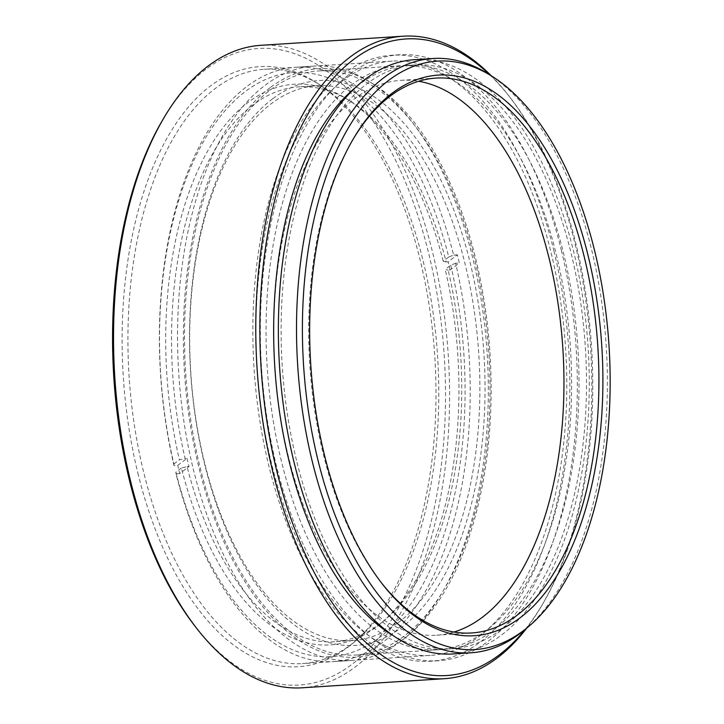 <?xml version="1.0" encoding="UTF-8"?>
<svg xmlns="http://www.w3.org/2000/svg" width="724" height="724" viewBox="0 0 724 724"><rect width="100%" height="100%" fill="white"/><g stroke="black" fill="none" stroke-linecap="round" stroke-linejoin="round"><path stroke-width="0.54" stroke-dasharray="3.62 2.71" d="M137.841 473.016A300.686 156.049 86.3 0 0 351.611 644.251A300.686 156.049 86.3 0 0 420.237 260.405A300.686 156.049 86.3 0 0 315.646 82.183A300.686 156.049 86.3 0 0 156.773 158.375A300.686 156.049 86.3 0 0 137.841 473.016M423.187 261.165A297.763 154.538 -93.7 0 1 355.231 641.274A297.763 154.538 -93.7 0 1 302.379 663.591A297.763 154.538 -93.7 0 1 143.542 471.704A297.763 154.538 -93.7 0 1 264.341 69.278A297.763 154.538 -93.7 0 1 319.61 84.681A297.763 154.538 -93.7 0 1 423.187 261.165M488.202 73.893A297.763 154.538 -93.7 0 1 591.779 250.377A297.763 154.538 -93.7 0 1 523.823 630.486M162.547 120.193A318.976 165.543 -93.7 0 1 428.825 253.943A318.976 165.543 -93.7 0 1 392.037 618.966A318.976 165.543 -93.7 0 1 194.919 626.07M302.089 687.8A321.909 167.063 86.3 0 0 432.69 252.748A321.909 167.063 86.3 0 0 260.975 45.304M525.289 629.274A318.976 165.543 86.3 0 0 542.81 603.807A318.976 165.543 86.3 0 0 576.105 244.513A318.976 165.543 86.3 0 0 510.438 97.93A318.976 165.543 86.3 0 0 489.813 74.898M491.37 75.875A321.909 167.063 -93.7 0 1 508.719 95.713A321.909 167.063 -93.7 0 1 574.983 243.644A321.909 167.063 -93.7 0 1 541.389 606.232A321.909 167.063 -93.7 0 1 526.71 628.115M352.968 139.47A278.007 144.284 86.3 0 0 352.253 140.673A278.007 144.284 86.3 0 0 323.239 453.812A278.007 144.284 86.3 0 0 380.462 581.571A278.007 144.284 86.3 0 0 381.331 582.675M551.163 252.975A297.763 154.538 -93.7 0 1 430.355 655.401A297.763 154.538 -93.7 0 1 271.518 463.514A297.763 154.538 -93.7 0 1 392.327 61.097A297.763 154.538 -93.7 0 1 551.163 252.975M553.914 250.911A303.618 157.57 -93.7 0 1 430.735 661.238A303.618 157.57 -93.7 0 1 268.776 465.586A303.618 157.57 -93.7 0 1 391.956 55.25A303.618 157.57 -93.7 0 1 553.914 250.911M561.399 250.432A303.618 157.57 -93.7 0 1 438.219 660.759A303.618 157.57 -93.7 0 1 276.26 465.107A303.618 157.57 -93.7 0 1 399.44 54.771A303.618 157.57 -93.7 0 1 561.399 250.432M453.93 632.043A278.007 144.284 -93.7 0 1 436.59 635.21A278.007 144.284 -93.7 0 1 288.288 456.057A278.007 144.284 -93.7 0 1 401.078 80.328A278.007 144.284 -93.7 0 1 418.68 81.26M414.798 59.658A297.763 154.538 -93.7 0 1 573.634 251.536A297.763 154.538 -93.7 0 1 452.826 653.962M296.46 460.22A292.496 151.796 -93.7 0 1 415.133 64.916A292.496 151.796 -93.7 0 1 571.155 253.4A292.496 151.796 -93.7 0 1 452.491 648.704A292.496 151.796 -93.7 0 1 296.46 460.22M356.832 86.409A292.496 151.796 -93.7 0 1 407.639 65.386A292.496 151.796 -93.7 0 1 563.67 253.88A292.496 151.796 -93.7 0 1 444.998 649.184A292.496 151.796 -93.7 0 1 391.928 634.812M281.419 461.224A292.641 151.877 -93.7 0 1 400.146 65.721A292.641 151.877 -93.7 0 1 556.249 254.305A292.641 151.877 -93.7 0 1 437.522 649.808A292.641 151.877 -93.7 0 1 281.419 461.224M270.658 89.713A292.641 151.877 -93.7 0 1 318.587 70.943A292.641 151.877 -93.7 0 1 474.691 259.527A292.641 151.877 -93.7 0 1 403.892 636.26A292.641 151.877 -93.7 0 1 355.964 655.03A292.641 151.877 -93.7 0 1 199.851 466.446A292.641 151.877 -93.7 0 1 270.658 89.713M173.995 465.586L173.878 463.948A292.695 151.904 -93.7 0 1 245.68 91.26A292.695 151.904 -93.7 0 1 448.735 257.02L453.613 255.065A297.763 154.538 86.3 0 0 295.79 67.269A297.763 154.538 86.3 0 0 247.02 86.364A297.763 154.538 86.3 0 0 173.995 465.586L177.742 465.342L187.018 458.355L185.1 458.482A278.007 144.284 -93.7 0 1 253.346 104.699A278.007 144.284 -93.7 0 1 298.876 86.862A278.007 144.284 -93.7 0 1 350.479 101.242A278.007 144.284 -93.7 0 1 446.165 261.934L448.084 261.807L457.36 254.83A297.763 154.538 -93.7 0 1 459.351 263.029L450.075 270.007L448.165 270.133A278.007 144.284 -93.7 0 1 383.729 620.911A278.007 144.284 -93.7 0 1 379.919 623.916A278.007 144.284 -93.7 0 1 334.388 641.745A278.007 144.284 -93.7 0 1 187.1 466.681L181.398 467.994A280.939 145.805 86.3 0 0 376.263 626.93A280.939 145.805 86.3 0 0 380.118 623.889A280.939 145.805 86.3 0 0 445.215 269.373L448.165 270.133M270.152 87.658A294.831 153.017 86.3 0 0 198.819 467.224A294.831 153.017 86.3 0 0 404.39 638.315A294.831 153.017 86.3 0 0 408.436 635.12A294.831 153.017 86.3 0 0 489.976 353.212A294.831 153.017 86.3 0 0 373.168 83.993A294.831 153.017 86.3 0 0 270.152 87.658M400.734 641.319A297.763 154.538 -93.7 0 1 351.964 660.415A297.763 154.538 -93.7 0 1 183.923 421.621A297.763 154.538 -93.7 0 1 265.165 85.206A297.763 154.538 -93.7 0 1 313.935 66.11A297.763 154.538 -93.7 0 1 369.195 81.504A297.763 154.538 -93.7 0 1 487.161 353.393A297.763 154.538 -93.7 0 1 404.816 638.106A297.763 154.538 -93.7 0 1 400.734 641.319M272.83 98.645A283.075 146.909 -93.7 0 1 470.202 262.912A283.075 146.909 -93.7 0 1 401.711 627.328A283.075 146.909 -93.7 0 1 204.349 463.061A283.075 146.909 -93.7 0 1 272.83 98.645M398.064 622.758A278.007 144.284 86.3 0 0 473.912 308.659A278.007 144.284 86.3 0 0 317.022 85.704A278.007 144.284 86.3 0 0 271.491 103.532A278.007 144.284 86.3 0 0 195.634 417.63A278.007 144.284 86.3 0 0 352.525 640.586A278.007 144.284 86.3 0 0 398.064 622.758M187.018 458.355A278.007 144.284 86.3 0 0 189.018 466.555L179.742 473.541A297.763 154.538 -93.7 0 1 177.742 465.342M179.742 473.541L175.995 473.786A297.763 154.538 86.3 0 0 333.818 661.573A297.763 154.538 86.3 0 0 382.589 642.478A297.763 154.538 86.3 0 0 455.613 263.264L459.351 263.029M450.075 270.007A278.007 144.284 86.3 0 0 448.084 261.807M446.165 261.934L443.215 261.174L448.735 257.02M443.215 261.174A280.939 145.805 86.3 0 0 346.506 98.745A280.939 145.805 86.3 0 0 198.801 168.357A280.939 145.805 86.3 0 0 179.407 459.794L185.1 458.482M173.878 463.948L179.407 459.794M181.398 467.994L175.878 472.148L175.995 473.786M455.613 263.264L450.735 265.219L445.215 269.373M450.735 265.219A292.695 151.904 -93.7 0 1 378.942 637.907A292.695 151.904 -93.7 0 1 175.878 472.148M187.1 466.681L189.018 466.555M457.36 254.83L453.613 255.065M355.231 641.274L351.611 644.251M510.438 97.93L508.719 95.713M380.462 581.571L382.191 583.797M430.355 655.401L302.379 663.591M438.219 660.759L430.735 661.238M471.532 632.975L436.59 635.21M415.133 64.916L407.639 65.386M452.491 648.704L444.998 649.184M436.029 78.092L401.078 80.328M399.44 54.771L391.956 55.25M392.327 61.097L264.341 69.278M352.253 140.673L353.683 138.257M542.81 603.807L541.389 606.232M319.61 84.681L315.646 82.183M400.146 65.721L318.587 70.943M437.522 649.808L355.964 655.03M351.964 660.415L333.818 661.573M317.022 85.704L298.876 86.862M352.525 640.586L334.388 641.745M313.935 66.11L295.79 67.269M350.479 101.242L346.506 98.745M383.729 620.911L380.118 623.889M373.168 83.993L369.195 81.504M408.436 635.12L404.816 638.106"/><path stroke-width="1.09" d="M594.721 251.138A294.831 153.017 86.3 0 0 492.175 76.382A294.831 153.017 86.3 0 0 336.389 151.081A294.831 153.017 86.3 0 0 317.827 459.604A294.831 153.017 86.3 0 0 527.443 627.509A294.831 153.017 86.3 0 0 594.721 251.138M527.443 627.509L523.823 630.486A297.763 154.538 -93.7 0 1 470.971 652.804A297.763 154.538 -93.7 0 1 312.135 460.917A297.763 154.538 -93.7 0 1 432.934 58.49A297.763 154.538 -93.7 0 1 488.202 73.893L492.175 76.382M196.638 628.287L194.919 626.07A318.976 165.543 -93.7 0 1 129.252 479.487A318.976 165.543 -93.7 0 1 162.547 120.193L163.977 117.768A321.909 167.063 86.3 0 0 130.374 480.356A321.909 167.063 86.3 0 0 196.638 628.287A321.909 167.063 86.3 0 0 302.089 687.8L444.382 678.696A321.909 167.063 -93.7 0 1 272.667 471.252A321.909 167.063 -93.7 0 1 403.268 36.2A321.909 167.063 -93.7 0 1 491.37 75.875M403.268 36.2L260.975 45.304A321.909 167.063 86.3 0 0 163.977 117.768M489.813 74.898A318.976 165.543 86.3 0 0 305.139 119.089A318.976 165.543 86.3 0 0 276.532 470.057A318.976 165.543 86.3 0 0 525.289 629.274M588.196 256.052A280.939 145.805 -93.7 0 1 555.797 577.535A280.939 145.805 -93.7 0 1 382.191 583.797A280.939 145.805 -93.7 0 1 324.361 454.69A280.939 145.805 -93.7 0 1 353.683 138.257A280.939 145.805 -93.7 0 1 588.196 256.052M381.331 582.675A278.007 144.284 86.3 0 0 471.532 632.975A278.007 144.284 86.3 0 0 584.331 257.246A278.007 144.284 86.3 0 0 436.029 78.092A278.007 144.284 86.3 0 0 352.968 139.47M418.68 81.26A278.007 144.284 -93.7 0 1 549.38 259.482A278.007 144.284 -93.7 0 1 453.93 632.043M470.971 652.804L452.826 653.962A297.763 154.538 -93.7 0 1 293.989 462.075A297.763 154.538 -93.7 0 1 414.798 59.658L432.934 58.49M391.928 634.812A292.496 151.796 -93.7 0 1 288.976 460.699A292.496 151.796 -93.7 0 1 356.832 86.409M526.71 628.115A321.909 167.063 -93.7 0 1 444.382 678.696"/></g></svg>
